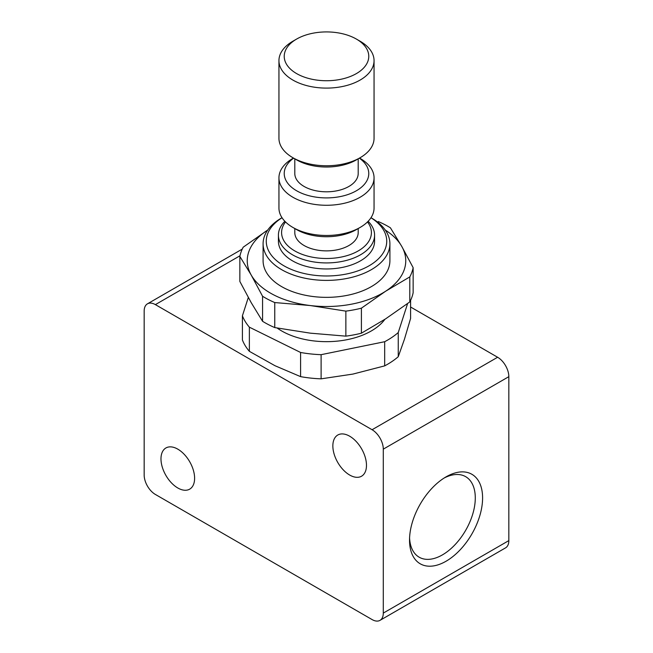 <?xml version="1.0" encoding="UTF-8"?>
<svg xmlns="http://www.w3.org/2000/svg" width="653" height="653" viewBox="0 0 653 653"><rect width="100%" height="100%" fill="white"/><g stroke="black" fill="none" stroke-linecap="round" stroke-linejoin="round"><path stroke-width="0.98" d="M349.665 436.204A23.777 13.729 -120 0 0 337.772 435.029A23.777 13.729 -120 0 0 334.132 454.08A23.777 13.729 -120 0 0 349.665 475.033A23.777 13.729 -120 0 0 361.55 476.217A23.777 13.729 -120 0 0 365.198 457.157A23.777 13.729 -120 0 0 349.665 436.204M409.578 537.941A46.502 26.846 120 0 0 419.161 557.197A46.502 26.846 120 0 0 442.408 554.895A46.502 26.846 120 0 0 472.788 513.919A46.502 26.846 120 0 0 465.654 476.666A46.502 26.846 120 0 0 444.187 477.996M446.064 476.853L446.064 476.853A51.669 29.826 120 0 0 409.529 540.137A51.669 29.826 120 0 0 446.064 561.229A51.669 29.826 120 0 0 482.591 497.945A51.669 29.826 120 0 0 446.064 476.853M177.796 449.15A23.777 13.729 -120 0 0 165.903 447.974A23.777 13.729 -120 0 0 162.262 467.026A23.777 13.729 -120 0 0 177.796 487.979A23.777 13.729 -120 0 0 189.68 489.154A23.777 13.729 -120 0 0 193.329 470.103A23.777 13.729 -120 0 0 177.796 449.15M294.797 228.542L294.797 232.574A31.703 18.3 0 0 0 333.332 250.442A31.703 18.3 0 0 0 358.203 232.574L358.203 228.542M278.945 177.82L278.945 208.013A47.555 27.459 0 0 0 292.87 227.432A47.555 27.459 0 0 0 360.13 227.432A47.555 27.459 0 0 0 370.292 218.722A47.555 27.459 0 0 0 374.055 208.013L374.055 177.82A47.555 27.459 180 0 1 370.292 188.529A47.555 27.459 180 0 1 317.04 204.724A47.555 27.459 180 0 1 278.945 177.82A47.555 27.459 180 0 1 282.708 167.111A47.555 27.459 180 0 1 292.87 158.401L293.466 158.059M359.534 158.059L360.13 158.401A47.555 27.459 180 0 1 374.055 177.82M293.638 158.157A42.274 24.406 0 0 0 287.573 163.985A42.274 24.406 0 0 0 310.012 195.973A42.274 24.406 0 0 0 365.427 183.02A42.274 24.406 0 0 0 359.362 158.157M336.744 32.65A42.274 24.406 0 0 0 296.609 39.074A42.274 24.406 0 0 0 285.761 62.843A42.274 24.406 0 0 0 316.256 80.009A42.274 24.406 0 0 0 363.288 68.353A42.274 24.406 0 0 0 356.391 39.074A42.274 24.406 0 0 0 336.744 32.65M356.391 39.074L360.13 41.229A47.555 27.459 180 0 1 374.055 60.639A47.555 27.459 180 0 1 314.975 87.282A47.555 27.459 180 0 1 278.945 60.639A47.555 27.459 180 0 1 292.87 41.229L296.609 39.074M278.945 60.639L278.945 138.297A47.555 27.459 0 0 0 292.87 157.716A47.555 27.459 0 0 0 314.975 164.94A47.555 27.459 0 0 0 360.13 157.716A47.555 27.459 0 0 0 374.055 138.297L374.055 60.639M360.13 157.716L356.391 159.871A42.274 24.406 180 0 1 316.256 166.295A42.274 24.406 180 0 1 296.609 159.871L292.87 157.716M294.797 158.826L294.797 173.502A31.703 18.3 0 0 0 333.332 191.378A31.703 18.3 0 0 0 358.203 173.502L358.203 158.826M370.994 217.71L371.337 217.906A63.406 36.609 180 0 1 389.906 243.789A63.406 36.609 180 0 1 386.494 255.633A63.406 36.609 180 0 1 316.101 279.9A63.406 36.609 180 0 1 263.094 243.789A63.406 36.609 180 0 1 266.506 231.937A63.406 36.609 180 0 1 281.663 217.906L282.006 217.71M389.906 243.789L389.906 260.751A63.406 36.609 180 0 1 386.494 272.603A63.406 36.609 180 0 1 316.101 296.862A63.406 36.609 180 0 1 263.094 260.751L263.094 243.789M370.969 217.743A60.239 34.78 180 0 1 383.491 252.458A60.239 34.78 180 0 1 307 274.105A60.239 34.78 180 0 1 269.509 229.946A60.239 34.78 180 0 1 282.031 217.743M367.476 221.955A44.91 25.932 180 0 1 368.994 240.965A44.91 25.932 180 0 1 311.963 257.102A44.91 25.932 180 0 1 284.006 224.175A44.91 25.932 180 0 1 285.524 221.955M368.137 221.277A48.085 27.761 180 0 1 374.585 235.162A48.085 27.761 180 0 1 371.998 244.14A48.085 27.761 180 0 1 318.615 262.547A48.085 27.761 180 0 1 278.415 235.162A48.085 27.761 180 0 1 281.002 226.175A48.085 27.761 180 0 1 284.863 221.277M374.585 235.162L374.585 241.202A48.085 27.761 180 0 1 371.998 250.181A48.085 27.761 180 0 1 318.615 268.587A48.085 27.761 180 0 1 278.415 241.202L278.415 235.162M361.403 308.175A87.184 50.338 180 0 1 345.87 311.13L345.87 336.148A87.184 50.338 0 0 0 361.403 333.201L361.403 308.175L385.605 291.246A79.258 45.759 0 0 0 404.093 270.097A79.258 45.759 0 0 0 401.783 246.45L390.429 227.824A87.184 50.338 180 0 0 378.242 221.538M409.798 301.923A87.184 50.338 0 0 0 413.145 292.683L413.145 267.665A87.184 50.338 180 0 1 411.847 272.325A87.184 50.338 180 0 1 409.798 276.905L409.798 301.923L385.605 318.86L361.403 333.201M413.145 267.665L401.783 246.45A79.258 45.759 0 0 0 385.278 230.052M262.571 321.292L251.217 302.674L239.855 281.459L239.855 256.433A87.184 50.338 180 0 1 241.153 251.772A87.184 50.338 180 0 1 243.202 247.193L267.395 230.264A79.258 45.759 0 0 0 251.217 275.06L262.571 296.274L262.571 321.292A87.184 50.338 0 0 0 274.758 327.586L274.758 302.559A87.184 50.338 180 0 1 262.571 296.274M384.903 319.309A63.406 36.609 180 0 1 277.141 328.035M410.59 300.364L410.59 318.46L404.419 339.315L398.248 356.718A86.131 49.726 180 0 1 384.674 365.876L352.898 374.087L321.113 378.838A86.131 49.726 180 0 1 300.584 376.634L274.978 365.713L249.364 351.33A86.131 49.726 180 0 1 242.41 339.968L242.41 315.807A86.131 49.726 180 0 0 249.364 327.169L300.584 352.473L300.584 376.634M249.364 351.33L249.364 327.169M321.113 378.838L321.113 354.677A86.131 49.726 180 0 1 300.584 352.473M398.248 356.718L398.248 332.557A86.131 49.726 180 0 1 384.674 341.715L384.674 365.876M321.113 354.677L384.674 341.715M398.248 332.557L407.603 303.563M248.311 297.499L242.41 315.807M274.758 302.559L310.314 305.547A79.258 45.759 0 0 0 385.605 291.246L409.798 276.905M345.87 336.148L310.314 333.161L274.758 327.586M239.855 256.433L251.217 275.06A79.258 45.759 0 0 0 310.314 305.547L345.87 311.13M360.13 227.432L356.391 229.587A42.274 24.406 180 0 1 296.609 229.587L292.87 227.432M508.834 540.611L508.834 376.667L383.295 449.15L383.295 613.094L508.834 540.611A15.852 9.15 60 0 1 505.553 547.867L380.005 620.35A15.852 9.15 -120 0 0 383.295 613.094M383.295 449.15A15.852 9.15 -120 0 0 372.079 429.731L497.619 357.256L410.59 307.008M497.619 357.256A15.852 9.15 60 0 1 508.834 376.667M372.079 429.731L155.381 304.625A15.852 9.15 -120 0 0 147.447 303.833A15.852 9.15 -120 0 0 144.166 311.089L144.166 475.033A15.852 9.15 -120 0 0 155.381 494.452L372.079 619.566A15.852 9.15 -120 0 0 380.005 620.35M239.994 255.764L155.381 304.625M147.447 303.833L242.247 249.103"/></g></svg>
